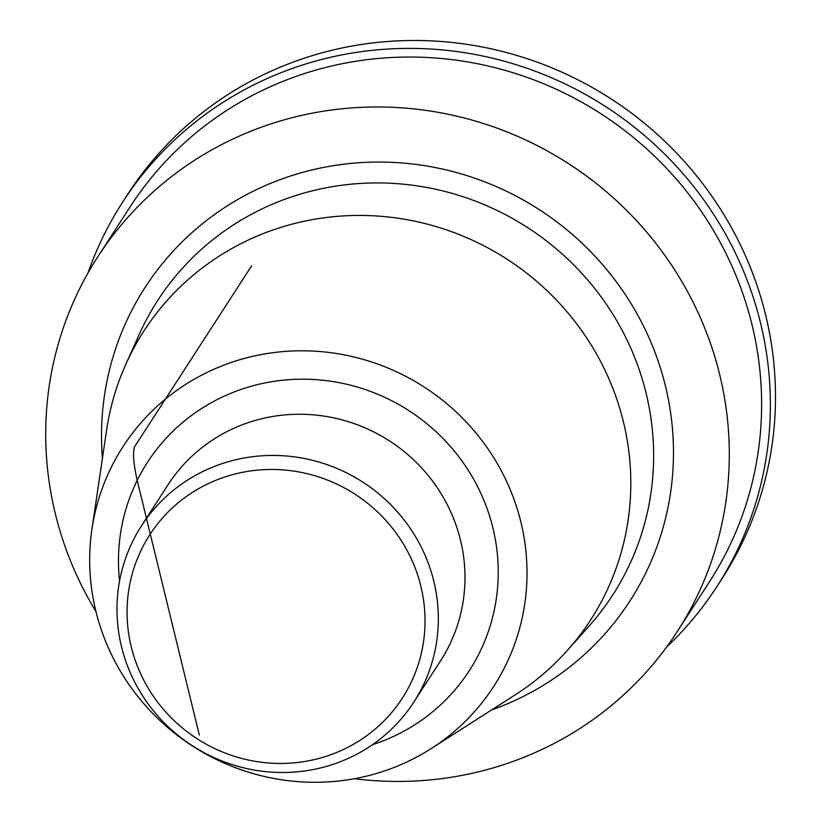 <?xml version="1.0" encoding="UTF-8"?>
<svg xmlns="http://www.w3.org/2000/svg" width="821" height="821" viewBox="0 0 821 821"><rect width="100%" height="100%" fill="white"/><g stroke="black" fill="none" stroke-linecap="round" stroke-linejoin="round"><path stroke-width="1.23" d="M144.681 681.902A150.407 145.553 32.9 0 1 280.864 469.756A150.407 145.553 32.9 0 1 402.598 697.747A150.407 145.553 32.9 0 1 144.681 681.902M135.988 684.54A162.199 156.965 32.9 0 1 141.479 525.851A162.199 156.965 32.9 0 1 362.933 482.184A162.199 156.965 32.9 0 1 413.846 702.078A162.199 156.965 32.9 0 1 135.988 684.54M115.545 662.578A220.746 213.624 32.9 0 1 91.952 529.176A220.746 213.624 32.9 0 1 424.395 387.184A220.746 213.624 32.9 0 1 431.107 748.629A220.746 213.624 32.9 0 1 115.545 662.578M91.952 529.176L106.545 430.399A266.004 257.414 32.9 0 1 125.798 364.36A266.004 257.414 32.9 0 1 507.152 259.292A266.004 257.414 32.9 0 1 567.578 650.211A266.004 257.414 32.9 0 1 515.229 694.833L431.107 748.629M354.364 778.719A345.046 333.901 -147.1 0 0 677.202 631.647A345.046 333.901 -147.1 0 0 688.881 294.092A345.046 333.901 -147.1 0 0 97.812 256.768A345.046 333.901 -147.1 0 0 95.954 611.522M677.202 631.647L709.508 581.72A345.046 333.901 -147.1 0 0 721.187 244.155A345.046 333.901 -147.1 0 0 130.118 206.83L97.812 256.768M87.98 272.972A353.892 342.47 32.9 0 1 122.688 202.028A353.892 342.47 32.9 0 1 728.915 240.307A353.892 342.47 32.9 0 1 716.938 586.522A353.892 342.47 32.9 0 1 666.436 647.256M122.688 202.028L127.809 194.115A353.892 342.47 32.9 0 1 734.036 232.394A353.892 342.47 32.9 0 1 722.049 578.61L716.938 586.522M719.463 582.551A353.892 342.47 -147.1 0 0 734.036 232.405A353.892 342.47 -147.1 0 0 434.463 41.05A353.892 342.47 -147.1 0 0 125.274 198.087M251.678 265.778L134.562 446.778C132.561 452.33 133.515 463.814 137.405 481.219L199.318 735.052M141.479 525.851L168.131 484.667A162.199 156.965 32.9 0 1 389.585 440.99A162.199 156.965 32.9 0 1 440.497 660.895L413.846 702.078M119.558 581.052A191.693 185.505 32.9 0 1 273.147 381.478A191.693 185.505 32.9 0 1 491.584 522.813A191.693 185.505 32.9 0 1 372.477 744.698M125.798 364.36L139.108 334.67A271.012 262.258 32.9 0 1 527.646 227.612A271.012 262.258 32.9 0 1 589.211 625.9L567.578 650.211M102.43 458.221A288.694 279.376 32.9 0 1 337.092 165.103A288.694 279.376 32.9 0 1 662.752 375.813A288.694 279.376 32.9 0 1 491.533 709.991"/></g></svg>
